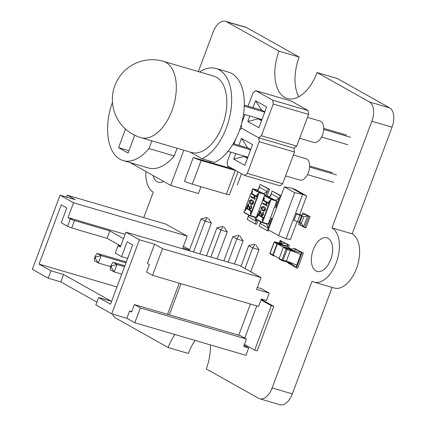 <?xml version="1.0" encoding="UTF-8"?>
<svg xmlns="http://www.w3.org/2000/svg" width="426" height="426" viewBox="0 0 426 426"><rect width="100%" height="100%" fill="white"/><g stroke="black" fill="none" stroke-linecap="round" stroke-linejoin="round"><path stroke-width="0.64" d="M145.905 171.492A28.638 16.103 -73.7 0 0 153.269 192.153L143.754 217.611M112.634 314.127A15.911 8.946 -73.7 0 0 115.776 318.121L168.169 347.531L188.372 353.452A38.186 21.465 -73.7 0 1 195.071 340.417M198.346 71.589L213.106 32.11A15.911 8.946 106.3 0 1 225.519 21.3A15.911 8.946 106.3 0 1 226.584 21.747L278.977 51.163A38.186 21.465 -73.7 0 0 287.284 98.497A38.186 21.465 -73.7 0 0 317.077 72.548L369.464 101.958A15.911 8.946 106.3 0 1 371.861 121.234L331.971 227.926A28.638 16.103 -73.7 0 1 336.902 260.888A28.638 16.103 -73.7 0 1 313.946 282.081A28.638 16.103 -73.7 0 1 312.029 281.272L272.134 387.969A15.911 8.946 106.3 0 1 259.722 398.779A15.911 8.946 106.3 0 1 258.657 398.331L206.269 368.921A38.186 21.465 -73.7 0 0 210.423 344.916M174.868 334.495A38.186 21.465 -73.7 0 0 168.169 347.531M332.147 287.417L292.337 393.89A15.911 8.946 106.3 0 1 279.925 404.7L259.722 398.779M313.946 282.081L334.149 288.003A28.638 16.103 -73.7 0 0 357.1 266.809A28.638 16.103 -73.7 0 0 352.174 233.847L331.971 227.926M317.077 72.548L337.28 78.469L389.668 107.879A15.911 8.946 106.3 0 1 392.064 127.156L352.174 233.847M278.977 51.163L299.18 57.079A38.186 21.465 -73.7 0 0 298.764 96.75M225.519 21.3L245.722 27.221A15.911 8.946 106.3 0 1 246.787 27.669L299.18 57.079M313.27 249.7A17.503 9.841 -73.7 0 0 317.077 271.394A17.503 9.841 -73.7 0 0 331.439 257.368A17.503 9.841 -73.7 0 0 326.923 237.804A17.503 9.841 -73.7 0 0 313.27 249.7M153.12 175.544A17.503 9.841 -73.7 0 0 158.323 182.275A17.503 9.841 -73.7 0 0 163.632 181.444M96.888 302.146L60.843 281.911L63.612 274.504L111.239 301.241L98.614 297.54L95.845 304.947L111.719 313.861L126.873 318.302L134.808 322.759L245.924 355.321L248.693 347.914L244.061 345.316M60.045 195.209L32.344 269.301L48.218 278.21L50.987 270.803L39.08 264.12L61.243 204.842L66.797 207.963L61.259 222.782L67.606 226.344L70.381 218.937L67.995 217.601L73.538 202.781L60.045 195.209L75.194 199.65L67.26 195.193L165.746 224.055L187.179 236.089L182.749 247.943L189.49 249.918M73.538 202.781L187.179 236.089M67.995 217.601L125.122 234.343M67.26 195.193L66.541 197.11M60.843 281.911L48.218 278.21M248.693 347.914L243.645 346.434L246.414 339.027L240.461 335.683L134.398 304.595L140.351 307.939L246.414 339.027M140.351 307.939L134.808 322.759M131.804 311.528L129.642 310.889L131.629 312.008L134.398 304.595M111.719 313.861L139.419 239.769L154.574 244.21L147.369 263.47L149.356 264.589L146.587 271.996L152.54 275.34L258.603 306.427L261.372 299.015L266.426 300.495L269.195 293.088L256.569 289.387L261 277.528L239.566 265.499L125.926 232.191L120.388 247.011L118.007 245.674L115.233 253.081L121.586 256.649L127.124 241.83L132.683 244.95L110.52 304.223L98.614 297.54M129.642 310.889L126.873 318.302M154.574 244.21L162.514 248.667L261 277.528M162.514 248.667L152.54 275.34M139.419 239.769L125.926 232.191M70.381 218.937L74.491 220.567L109.844 230.929L123.529 238.613M120.744 246.052L118.945 245.525L118.007 245.674M269.195 293.088L261.255 288.631L257.288 287.465M109.844 230.929L107.075 238.342L120.755 246.02M107.075 238.342L71.722 227.979L67.606 226.344M127.646 258.422L121.586 256.649M116.98 286.948L39.08 264.12M63.612 274.504L50.987 270.803M74.491 220.567L71.722 227.979M183.377 246.265L189.559 249.737M193.516 252L205.06 221.126L201.093 218.9L189.187 250.733M207.574 217.936L206.312 217.564L207.574 217.936M199.831 253.853L211.376 222.979L205.06 221.126L207.105 218.011M95.089 256.489L94.535 257.975L95.328 258.417L95.882 256.937L95.089 256.489L97.133 253.374L101.1 255.605L98.331 263.012L110.52 266.585M95.328 258.417L98.331 263.012L94.364 260.787L94.535 257.975M97.133 253.374L126.33 261.931M95.882 256.937L101.1 255.605L125.974 262.895M211.376 222.979L208.367 218.384M206.312 217.564L201.093 218.9M210.827 257.075L220.934 230.04L216.967 227.809L206.498 255.808M223.453 226.85L222.186 226.478L223.453 226.85M217.143 258.928L227.25 231.888L220.934 230.04L222.984 226.925M110.962 265.403L110.409 266.884L111.202 267.331L111.756 265.851L110.962 265.403L113.007 262.288L116.98 264.514L114.205 271.926L121.767 274.142M111.202 267.331L114.205 271.926L110.238 269.695L110.409 266.884M113.007 262.288L124.898 265.771M111.756 265.851L116.98 264.514L124.536 266.735M227.25 231.888L224.246 227.292M222.186 226.478L216.967 227.809M228.139 262.15L236.813 238.949L232.841 236.723L223.81 260.882M239.327 235.759L238.065 235.392L239.327 235.759M234.449 263.998L243.124 240.802L236.813 238.949L238.858 235.834M243.124 240.802L240.12 236.206M238.065 235.392L232.841 236.723M244.961 268.529L252.687 247.863L248.72 245.637L240.994 266.298M255.201 244.673L253.939 244.3L255.201 244.673M250.749 271.777L259.003 249.711L252.687 247.863L254.732 244.748M259.003 249.711L255.994 245.12M253.939 244.3L248.72 245.637M261.234 299.393A7.956 0.847 -159.5 0 1 261.899 299.75L273.806 306.432L257.187 350.891L254.663 350.151L271.282 305.692L273.806 306.432M244.407 344.394L254.663 350.151M261.031 299.936L271.282 305.692M180.97 283.673L169.319 314.83M179.239 283.162L167.588 314.324M294.084 248.459L302.093 252.73L296.437 267.842L288.54 263.279M279.179 243.113L280.18 240.429L287.96 244.796L287.209 246.808M275.02 256.127L273.018 255.541A0.479 0.394 -60.7 0 1 272.805 254.988L277.012 243.725A0.479 0.394 -60.7 0 1 277.56 243.39L283.62 245.168A7.956 6.523 -60.7 0 0 287.96 244.796L287.369 246.894M279.184 258.465L273.183 255.099L277.39 243.837L286.863 246.611L290.995 248.933M277.39 243.837L283.402 247.208M289.329 262.917L290.745 264.008L286.261 261.378C290.266 262.757 293.392 264.764 295.639 267.395A8.749 4.92 106.3 0 0 296.634 265.265L300.623 254.594A8.749 4.92 106.3 0 0 301.288 252.277C298.136 252.091 294.51 251.436 290.404 250.307L292.747 250.291L289.968 248.731L283.908 246.958A0.479 0.394 119.3 0 0 283.365 247.288L279.152 258.55A0.479 0.394 119.3 0 0 279.365 259.109L282.017 260.595M289.968 248.731A7.956 6.523 119.3 0 0 294.313 248.358M288.663 263.476A7.956 6.523 119.3 0 0 287.811 262.336M302.093 252.73L303.355 253.097L294.153 248.273M303.355 253.097L297.705 268.215L296.437 267.842M280.18 240.429L289.382 245.254L288.524 247.543M289.382 245.254L288.12 244.886M283.62 245.168L280.436 243.491M285.186 243.235L280.84 243.608L274.568 241.835M277.56 243.39L274.781 241.83A0.479 0.394 119.3 0 0 274.238 242.165L274.36 242.426M277.012 243.725L274.238 242.165L270.025 253.427L270.372 253.092L270.025 253.427L272.805 254.988M282.145 260.664A0.479 0.394 -60.7 0 1 282.076 260.637L283.072 260.222L281.932 260.11L286.144 248.848L287.06 249.551L283.072 260.222L286.352 261.186L290.34 250.515L287.06 249.551L286.687 248.518L283.908 246.958M280.122 243.438L281.565 242.99L280.984 240.876A8.749 4.92 106.3 0 0 279.988 243.006L279.871 243.315M245.456 210.545L244.95 210.263L245.781 208.042L252.133 211.605L251.92 211.051L257.128 197.121L257.671 196.785L252.133 211.605M245.781 208.042L245.568 207.489L250.776 193.558L251.319 193.223L252.128 191.072M250.323 215.987L244.013 212.452L244.636 210.172L245.429 210.62L246.26 208.394L251.335 211.163L250.504 213.383L251.297 213.831L250.605 215.684L256.287 217.345L264.86 194.416M264.876 194.378L259.194 192.712L258.502 194.565L257.395 194.027L256.564 196.248L257.671 196.785M244.013 212.452L250.36 216.014L253.939 217.068A3.184 2.609 -60.7 0 1 254.391 217.26A3.184 2.609 -60.7 0 1 255.057 217.835L255.344 217.068L250.605 215.684L259.194 192.712L263.928 194.102L264.216 193.335A3.184 2.609 -60.7 0 1 262.805 193.361L256.457 189.794A3.184 2.609 119.3 0 0 257.868 189.767L259.072 188.526L259.296 187.126L267.235 191.583L265.696 195.699M256.457 189.794L252.922 188.761L252.554 188.979L251.835 190.907L252.629 191.354L251.798 193.574L256.564 196.248M258.188 194.474L259.269 192.323L262.805 193.361M263.705 198.638L263.955 197.712M263.353 198.452L263.619 198.607M264.807 195.438L265.148 194.528L263.928 194.102M257.682 194.192L256.878 196.343M267.043 196.093L269.578 189.314L260.217 184.399L258.284 189.575M265.781 195.72L268.316 188.947L269.578 189.314M268.316 188.947L260.217 184.399M264.216 193.335L267.235 191.583M255.344 217.068L256.335 217.409M256.772 216.925L257.639 214.603M250.36 216.014L250.983 213.735L250.19 213.293L251.02 211.067L246.26 208.394M251.335 211.163L251.02 211.067M244.95 210.263L244.636 210.172M251.297 213.831L250.983 213.735M250.504 213.383L250.19 213.293M248.736 215.103L247.133 219.401L255.227 223.948L256.835 219.651M255.227 223.948L256.489 224.316L257.991 220.301M256.756 219.603L256.154 221.222L255.057 217.835M248.896 215.737L248.214 216.765L248.816 215.146M248.406 205.369L247.442 207.947L246.729 207.611L248.204 203.665L250.046 208.527M248.204 203.665L249.934 208.479L251.047 207.734L250.664 206.093L251.255 205.428L251.702 208.064L249.886 209.315M250.999 205.353L251.452 207.989L249.636 209.246L249.955 209.352M251.297 199.762L252.203 200.14C253.321 200.46 253.752 201.503 253.497 203.261L252.57 204.389L251.351 204.368M250.776 193.558L257.128 197.121M245.568 207.489L251.92 211.051M250.973 196.258L254.12 198.021L254.327 196.21L254.791 196.471L254.956 199.357L250.685 197.025L250.973 196.258L254.104 197.946M251.319 193.223L251.825 193.505M254.072 196.136L254.54 196.397L255.142 198.857M254.892 198.782L254.705 199.283M249.178 200.891L251.17 199.719L251.947 200.066C253.071 200.39 253.502 201.429 253.246 203.186L252.32 204.315L250.472 204.011C249.354 203.681 248.922 202.643 249.178 200.891M251.66 200.832L250.866 200.481L249.583 201.141L250.765 203.239L251.558 203.596L252.847 202.92L251.66 200.832M250.994 200.524L249.833 201.216L251.015 203.314L251.681 203.628M249.636 209.246L248.273 204.986L247.192 207.872M257.363 217.233L256.857 216.951L257.687 214.725L264.035 218.293L263.827 217.734L269.035 203.804L269.578 203.474L264.035 218.293M269.035 203.804L262.682 200.241L263.225 199.906L264.035 197.755M262.23 222.67L255.919 219.134L256.543 216.855L257.336 217.303L258.167 215.077L263.241 217.846L262.411 220.066L263.204 220.514L262.512 222.367L268.194 224.033L276.767 201.104M276.783 201.061L271.101 199.395L270.409 201.248L269.301 200.71L268.471 202.936L269.578 203.474M255.919 219.134L262.267 222.697L265.845 223.756A3.184 2.609 -60.7 0 1 266.298 223.943A3.184 2.609 -60.7 0 1 266.964 224.523L267.251 223.751L262.512 222.367L271.101 199.395L275.835 200.784L276.123 200.018A3.184 2.609 -60.7 0 1 274.711 200.044L268.364 196.482A3.184 2.609 119.3 0 0 269.775 196.45L270.979 195.209L271.202 193.809L279.142 198.266L276.368 205.678L275.526 205.289L277.054 201.216L275.835 200.784M268.364 196.482L264.828 195.443L264.461 195.667L263.742 197.589L264.535 198.037L263.705 200.263L268.471 202.936M270.095 201.157L271.176 199.006L274.711 200.044M275.26 205.135L275.526 205.289M269.589 200.875L268.785 203.026M274.626 206.828L276.586 207.718M275.787 207.483L280.223 195.63L281.016 195.864M281.059 195.758L272.123 191.082L270.19 196.258M280.223 195.63L272.123 191.082M276.123 200.018L279.142 198.266M267.251 223.751L268.465 224.182L269.988 220.109L270.829 220.492L268.06 227.905L266.964 224.523M268.194 224.033L268.465 224.182M269.722 219.954L269.988 220.109M269.743 219.885L270.829 220.492M262.267 222.697L262.89 220.423L262.096 219.976L262.927 217.75L258.167 215.077M263.241 217.846L262.927 217.75M256.857 216.951L256.543 216.855M263.204 220.514L262.89 220.423M262.411 220.066L262.096 219.976M260.643 221.786L259.04 226.084L267.134 230.631L271.57 218.778L270.404 218.123M272.4 218.905L270.51 217.84M271.57 218.778L272.363 219.007M267.134 230.631L268.396 230.999L268.737 230.088M260.803 222.42L260.121 223.448L260.723 221.834M260.313 212.057L259.349 214.629L258.635 214.294L260.11 210.348L261.953 215.215M260.11 210.348L261.841 215.162L262.954 214.416L262.57 212.776L263.161 212.111L263.609 214.752L261.793 216.003M262.906 212.036L263.359 214.677L261.543 215.929L261.862 216.035M263.204 206.445L264.109 206.823C265.228 207.148 265.659 208.186 265.403 209.943L264.477 211.072L263.257 211.051M257.687 214.725L257.474 214.171L263.827 217.734M262.879 202.941L266.026 204.704L266.234 202.893L266.697 203.154L266.862 206.04L262.592 203.708L262.879 202.941L266.01 204.629M263.225 199.906L263.731 200.188M265.978 202.819L266.447 203.08L267.049 205.54M266.798 205.47L266.612 205.966M261.085 207.574L263.076 206.402L263.854 206.748C264.977 207.073 265.409 208.112 265.153 209.869L264.226 210.998L262.379 210.694C261.26 210.369 260.829 209.326 261.085 207.574M263.566 207.521L262.773 207.164L261.489 207.829L262.672 209.922L263.465 210.279L264.754 209.608L263.566 207.521M262.901 207.206L261.74 207.904L262.922 209.997L263.587 210.311M261.543 215.929L260.18 211.669L259.099 214.555M130.074 162.604L170.65 185.385L198.425 193.526L200.976 186.71M210.055 162.428L210.497 161.236M125.516 129.051L118.55 147.673L128.077 153.019L134.717 135.255M112.459 102.336A47.733 26.833 -73.7 0 0 123.189 160.586A47.733 26.833 -73.7 0 0 148.956 148.546L151.832 140.857M123.189 160.586L148.44 167.988A47.733 26.833 -73.7 0 0 174.213 155.948L177.088 148.259M148.956 148.546L174.213 155.948M118.55 147.673L128.94 150.719M170.65 185.385L183.798 150.224M233.618 169.292L193.297 157.492L184.431 181.204A7.162 0.761 20.5 0 0 192.296 184.165L226.387 194.16A7.162 0.761 20.5 0 0 229.523 194.661L238.07 171.795M241.489 173.712L237.234 185.086M193.297 157.492A7.162 0.761 20.5 0 0 201.157 160.458L235.253 170.448A7.162 0.761 20.5 0 0 236.095 170.688M252.975 107.634L255.547 100.749L266.66 106.985L258.907 127.731L247.794 121.495L249.844 116.005M241.254 124.727L241.696 128.29L258.683 137.827L261.378 135.756L273.236 104.045L272.757 100.19L255.77 90.653L253.076 92.724L248.038 106.191M244.913 114.557L241.648 123.29M230.839 152.194L227.143 162.077L227.622 165.932L244.609 175.464L247.309 173.393L259.162 141.682L258.683 137.827L294.041 148.189L296.736 146.118L308.589 114.408L308.11 110.552L291.123 101.015L255.77 90.653M272.757 100.19L308.11 110.552M261.378 135.756L296.736 146.118M273.236 104.045L308.589 114.408M258.358 118.497L258.236 118.827L261.841 119.887M247.794 121.495L258.236 118.827L261.537 120.686M264.865 111.793L261.484 110.132M261.559 109.94L255.547 100.749M299.664 138.285L313.818 142.433A11.14 6.262 -73.7 0 0 322.748 134.19A11.14 6.262 -73.7 0 0 320.831 121.373A11.14 6.262 -73.7 0 0 320.086 121.059L307.487 117.363M294.68 192.685L278.62 235.637L286.064 238.762L302.684 194.304L294.68 192.685L284.371 186.897L291.57 188.068L296.065 189.953L306.693 195.917L302.684 194.304L291.57 188.068M286.064 238.762L290.41 239.465L297.098 221.568M299.632 214.795L306.693 195.917M300.745 215.146A2.945 0.314 -159.5 0 0 300.703 215.135L297.385 213.767L295.591 213.272L296.512 213.788A2.945 0.314 20.5 0 0 299.888 215.167L303.749 216.834L301.31 223.352L299.75 222.478L302.188 215.955L300.745 215.146L304.909 214.289L307.663 215.833L303.749 216.834M278.62 235.637L268.311 229.848L284.371 186.897M293.157 219.795L294.073 220.306A2.945 0.314 20.5 0 0 297.449 221.685L299.75 222.478M307.663 215.833L303.562 226.797L300.809 225.253L299.904 223.006M299.302 222.287L298.583 224.204L304.633 227.596L308.855 216.307L310.117 216.674L302.806 212.909L301.922 215.284M308.855 216.307L302.806 212.909M304.633 227.596L305.895 227.969L310.117 216.674M303.562 226.797L301.667 223.506M201.956 158.733A47.733 26.833 -73.7 0 0 230.764 111.277A47.733 26.833 -73.7 0 0 216.067 68.49L228.693 72.191A47.733 26.833 -73.7 0 1 243.39 114.977A47.733 26.833 -73.7 0 1 214.582 162.434L201.956 158.733L190.071 152.061M216.067 68.49A47.733 26.833 -73.7 0 0 199.592 71.957M140.947 137.662L191.455 152.465A39.778 22.36 -73.7 0 0 224.103 120.585A39.778 22.36 -73.7 0 0 213.831 76.126L163.323 61.323A39.778 39.778 0 0 0 113.966 88.304A39.778 39.778 0 0 0 140.947 137.662A39.778 22.36 -73.7 0 0 171.976 110.632A39.778 22.36 -73.7 0 0 163.323 61.323M243.518 114.147L261.963 119.557M321.545 137.018L347.786 144.707M244.29 105.089L262.352 110.382M323.728 128.37L346.588 135.074M244.258 106.143L264.732 112.144M323.691 129.424L350.555 137.3M227.953 151.352L247.889 157.194M307.471 174.655L333.712 182.349M233.272 143.626L248.278 148.024M309.654 166.012L332.514 172.711M232.729 144.531L250.658 149.787M309.622 167.067L336.481 174.937M238.901 145.271L241.478 138.386L252.591 144.627L244.833 165.373L233.72 159.132L235.77 153.642M244.609 175.464L279.967 185.827L282.662 183.755L294.52 152.045L294.041 148.189L258.683 137.827L241.696 128.29L239.62 129.887M235.764 139.025L233.97 143.828M247.309 173.393L282.662 183.755M259.162 141.682L294.52 152.045M244.284 156.14L244.162 156.47L247.767 157.524M233.72 159.132L244.162 156.47L247.469 158.323M250.792 149.43L247.415 147.769M247.485 147.577L241.478 138.386M285.59 175.922L299.744 180.07A11.14 6.262 -73.7 0 0 308.674 171.827A11.14 6.262 -73.7 0 0 306.757 159.01A11.14 6.262 -73.7 0 0 306.012 158.696L293.413 155.005M272.134 387.969L292.337 393.89M371.861 121.234L392.064 127.156M369.464 101.958L389.668 107.879M226.584 21.747L246.787 27.669M256.803 305.895L244.764 338.095M250.419 304.026L238.768 335.187M297.092 249.918L292.747 250.291L286.687 248.518A0.479 0.394 -60.7 0 0 286.144 248.848L283.365 247.288M279.296 259.077L282.076 260.637A0.479 0.394 -60.7 0 1 281.932 260.11L279.152 258.55M288.019 262.389L282.262 260.701M270.025 253.427A0.479 0.394 119.3 0 0 270.169 253.955L270.169 253.955A0.479 0.394 119.3 0 0 270.238 253.981L272.89 255.472M300.623 254.594A7.956 0.847 20.5 0 0 290.34 250.515A0.793 0.447 -73.7 0 0 290.404 250.307M286.261 261.378A0.793 0.447 -73.7 0 0 286.352 261.186A7.956 0.847 20.5 0 1 296.634 265.265M280.691 243.443A7.956 0.847 20.5 0 0 279.988 243.006M291.437 265.036L290.473 263.779M252.554 188.979L258.907 192.547M252.922 188.761L259.269 192.323M258.417 189.479L259.296 187.126M243.912 212.1L250.264 215.662M256.154 221.222L248.214 216.765M264.461 195.667L270.814 199.23M264.828 195.443L271.176 199.006M270.324 196.162L271.202 193.809M255.818 218.783L262.171 222.345M268.06 227.905L260.121 223.448M226.387 194.16L235.253 170.448M192.296 184.165L201.157 160.458M228.964 167.966L229.364 166.907M294.073 220.306L296.512 213.788M299.111 222.218L301.549 215.694M297.449 221.685L299.888 215.167M274.733 241.808L274.104 242.122L269.93 253.284L270.169 253.955L272.949 255.515M280.729 243.565L274.727 241.808M288.178 262.443L282.198 260.691M227.756 167.615L228.256 166.284"/></g></svg>
